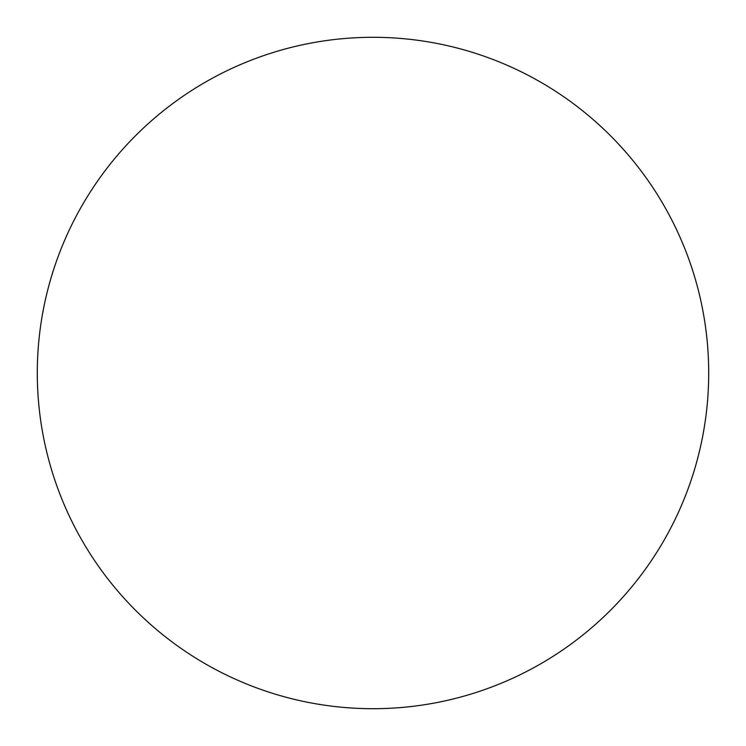 <?xml version="1.0" encoding="UTF-8"?>
<svg xmlns="http://www.w3.org/2000/svg" width="746" height="746" viewBox="0 0 746 746"><rect width="100%" height="100%" fill="white"/><g stroke="black" fill="none" stroke-linecap="round" stroke-linejoin="round"><path stroke-width="1.12" d="M373 37.3A335.7 335.7 0 0 1 708.7 373A335.7 335.7 0 0 1 373 708.7A335.7 335.7 0 0 1 37.3 373A335.7 335.7 0 0 1 373 37.3"/></g></svg>
